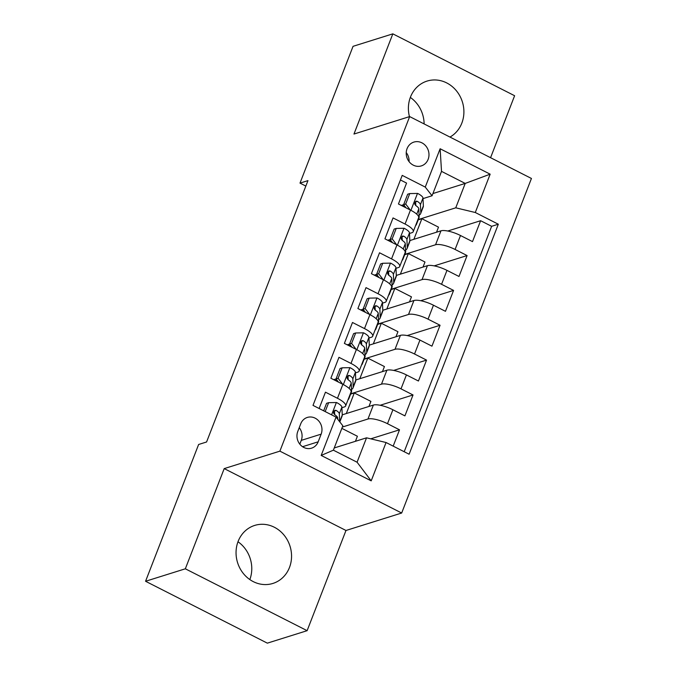<?xml version="1.0" encoding="UTF-8"?>
<svg xmlns="http://www.w3.org/2000/svg" width="677" height="677" viewBox="0 0 677 677"><rect width="100%" height="100%" fill="white"/><g stroke="black" fill="none" stroke-linecap="round" stroke-linejoin="round"><path stroke-width="1.02" d="M449.968 137.067A30.397 27.478 72.6 0 0 461.824 123.138A30.397 27.478 72.6 0 0 456.315 90.676A30.397 27.478 72.6 0 0 427.052 81.088A30.397 27.478 72.6 0 0 410.474 97.048A30.397 27.478 72.6 0 0 409.45 116.647M238.126 541.388A30.397 27.478 72.6 0 0 243.635 573.851A30.397 27.478 72.6 0 0 272.899 583.439A30.397 27.478 72.6 0 0 289.477 567.478A30.397 27.478 72.6 0 0 283.968 535.016A30.397 27.478 72.6 0 0 254.704 525.42A30.397 27.478 72.6 0 0 238.126 541.388M407.072 148.644A12.474 11.272 72.6 0 0 409.331 161.964A12.474 11.272 72.6 0 0 421.339 165.899A12.474 11.272 72.6 0 0 428.135 159.349A12.474 11.272 72.6 0 0 425.875 146.029A12.474 11.272 72.6 0 0 413.875 142.094A12.474 11.272 72.6 0 0 407.072 148.644M490.571 157.699L514.613 95.728L392.829 33.85L353.055 46.324L300.004 183.112L305.835 186.073M401.673 513.022L531.437 178.466L409.661 116.579L279.889 451.144L401.673 513.022L345.981 530.48L224.205 468.602L185.337 568.798L307.121 630.676L345.981 530.48M307.121 630.676L267.339 643.15L145.563 581.272L185.337 568.798M400.437 179.964L406.564 183.078L398.448 203.989L410.465 210.09L405.058 224.036A15.588 4.417 21.2 0 1 413.232 231.669A15.588 4.417 21.2 0 1 411.861 232.719L409.492 233.463M405.058 224.036L393.041 217.926L384.934 238.837L396.95 244.939L391.543 258.885A15.588 4.417 21.2 0 1 399.709 266.518A15.588 4.417 21.2 0 1 398.338 267.567L395.977 268.312M391.543 258.885L379.526 252.775L371.419 273.686L383.427 279.796L378.02 293.733A15.588 4.417 21.2 0 1 386.195 301.367A15.588 4.417 21.2 0 1 384.824 302.416L382.463 303.161M378.02 293.733L366.012 287.632L357.896 308.534L369.913 314.644L364.505 328.582A15.588 4.417 21.2 0 1 372.68 336.215A15.588 4.417 21.2 0 1 371.309 337.264L368.94 338.009M364.505 328.582L352.489 322.48L344.381 343.391L356.398 349.493L350.991 363.431A15.588 4.417 21.2 0 1 359.157 371.064A15.588 4.417 21.2 0 1 357.786 372.122L355.425 372.858M350.991 363.431L338.974 357.329L330.867 378.24L342.875 384.341A15.588 4.417 21.2 0 1 351.05 391.975L345.642 405.912A15.588 4.417 21.2 0 1 344.271 406.97L341.91 407.706M393.176 446.135L399.515 429.81L370.734 438.831M342.24 414.832L373.374 405.066A15.588 4.417 21.2 0 1 392.905 409.763L404.914 415.873L413.029 394.962L380.144 405.269M355.763 379.983L386.889 370.217A15.588 4.417 -158.8 0 1 406.42 374.914L418.437 381.016L426.544 360.105L393.659 370.421M369.278 345.135L400.412 335.369A15.588 4.417 -158.8 0 1 419.943 340.066L431.951 346.167L440.067 325.256L407.173 335.572M382.793 310.278L413.926 300.52A15.588 4.417 -158.8 0 1 433.458 305.217L445.466 311.318L453.582 290.408L420.696 300.723M396.316 275.429L427.441 265.672A15.588 4.417 -158.8 0 1 446.972 270.368L458.989 276.47L467.096 255.559L434.211 265.866M405.574 250.041A29.813 8.446 -158.8 0 0 407.105 248.476L409.678 241.858A29.813 8.446 21.2 0 0 409.839 240.792L409.467 232.88A10.333 2.928 21.2 0 0 404.161 228.276L396.231 228.42L394.158 229.063L390.104 239.523L387.76 240.276M376.598 274.388L374.246 275.124M378.545 319.747A29.813 8.446 -158.8 0 0 380.076 318.173L382.64 311.555A29.813 8.446 21.2 0 0 382.81 310.489L382.429 302.585A10.333 2.928 21.2 0 0 377.123 297.982L369.193 298.117L367.12 298.769L363.067 309.22L360.723 309.973M365.021 354.596A29.813 8.446 -158.8 0 0 366.553 353.03L369.126 346.404A29.813 8.446 21.2 0 0 369.287 345.338L368.914 337.434A10.333 2.928 21.2 0 0 363.608 332.83L355.679 332.966L353.606 333.617L349.552 344.068L347.208 344.821M336.046 378.934L333.693 379.67M145.563 581.272L198.623 444.484L206.578 441.988L307.959 180.615L300.004 183.112M318.182 441.81L321.152 434.143A12.084 10.925 72.6 0 0 318.969 421.246A12.084 10.925 72.6 0 0 307.341 417.43A12.084 10.925 72.6 0 0 300.749 423.777L297.778 431.444A12.084 10.925 72.6 0 0 299.962 444.349A12.084 10.925 72.6 0 0 311.589 448.157A12.084 10.925 72.6 0 0 318.182 441.81L302.56 446.71M432.061 195.771L425.258 187.089L402.214 175.377L313.002 405.388L336.046 417.1L342.841 425.782L333.38 450.18L357.075 462.222L366.536 437.824L386.068 442.521L409.111 454.225L498.323 224.214L475.288 212.51L455.756 207.814L465.217 183.416L441.522 171.374L432.061 195.771L423.015 198.606M425.258 187.089L440.126 148.754L490.156 174.175L475.288 212.51M386.068 442.521L371.199 480.856L321.177 455.435L336.046 417.1M404.812 254.4L435.556 244.761A15.588 4.417 21.2 0 1 455.088 249.458L467.096 255.559M409.83 240.58L440.964 230.823L435.556 244.761M391.298 289.248L422.042 279.609A15.588 4.417 21.2 0 1 441.565 284.306L453.582 290.408M377.774 324.097L408.519 314.458A15.588 4.417 21.2 0 1 428.05 319.155L440.067 325.256M364.26 358.945L395.004 349.307A15.588 4.417 21.2 0 1 414.536 354.003L426.544 360.105M350.745 393.802L381.489 384.164A15.588 4.417 21.2 0 1 401.012 388.852L413.029 394.962M342.359 427.043L367.966 419.012A15.588 4.417 21.2 0 1 387.498 423.7L399.515 429.81M404.203 451.737L491.637 226.313L480.619 220.71L447.725 231.018M440.964 230.823A15.588 4.417 -158.8 0 1 460.495 235.511L472.504 241.621L480.619 220.71M319.129 408.502L325.459 392.178L337.468 398.279A15.588 4.417 21.2 0 1 345.642 405.912M419.097 215.193A29.813 8.446 -158.8 0 0 420.629 213.627L423.193 207.01A29.813 8.446 21.2 0 0 423.362 205.943L422.981 198.031A10.333 2.928 21.2 0 0 417.675 193.427L409.746 193.571L407.672 194.214L403.619 204.674L401.275 205.427M334.243 447.954L366.536 437.824M392.829 33.85L353.969 134.046L409.661 116.579M224.205 468.602L279.889 451.144M424.124 123.933A30.397 27.478 72.6 0 0 410.33 97.429M249.838 579.571A30.397 27.478 72.6 0 0 237.991 541.761M432.925 193.546L465.217 183.416L490.156 174.175M418.327 219.551L455.756 207.814M355.433 441.311L357.397 436.25L341.843 428.355M368.948 406.454L370.911 401.402L354.291 392.956L350.618 394.107M346.302 413.562L354.291 392.956M359.817 378.714L367.806 358.108L364.141 359.259M382.471 371.605L384.426 366.553L367.806 358.108M359.157 371.064L364.565 357.126A15.588 4.417 -158.8 0 0 356.398 349.493M373.332 343.857L381.32 323.259L377.656 324.41M395.986 336.757L397.949 331.705L381.32 323.259M372.68 336.215L378.079 322.277A15.588 4.417 -158.8 0 0 369.913 314.644M386.846 309.008L394.843 288.41L391.171 289.561M409.5 301.908L411.464 296.856L394.843 288.41M386.195 301.367L391.602 287.429A15.588 4.417 -158.8 0 0 383.427 279.796M400.369 274.16L408.358 253.562L404.694 254.704M423.023 267.06L424.978 262.007L408.358 253.562M399.709 266.518L405.117 252.58A15.588 4.417 -158.8 0 0 396.95 244.939M413.884 239.311L421.873 218.705L418.208 219.856M436.538 232.211L438.501 227.15L421.873 218.705M491.637 226.313L498.323 224.214M413.232 231.669L418.631 217.723A15.588 4.417 -158.8 0 0 410.465 210.09M333.38 450.18L321.177 455.435M357.075 462.222L371.199 480.856M440.126 148.754L441.522 171.374M299.809 444.146L301.265 440.38A12.084 10.925 72.6 0 0 299.234 427.678M409.086 161.651A12.474 11.272 72.6 0 0 406.234 152.579M325.18 411.582L328.641 402.671L336.571 402.527A10.333 2.928 21.2 0 1 341.877 407.131L342.257 415.043A29.813 8.446 21.2 0 1 342.088 416.101L339.829 421.932M328.641 402.671L326.568 403.314L323.665 410.812M339.685 421.754A29.813 8.446 -158.8 0 0 339.685 421.661L339.312 413.757A10.333 2.928 -158.8 0 0 336.274 410.465L334.912 410.279L333.6 411.718L333.643 413.258L334.658 414.646A10.333 2.928 21.2 0 1 337.688 417.937L337.755 419.283M336.274 410.465L333.989 411.184A5.264 1.489 21.2 0 1 334.556 412.098L334.683 414.662M348.993 397.264L349.01 397.619A29.813 8.446 21.2 0 1 348.85 398.677A29.813 8.446 21.2 0 1 348.02 399.785M342.156 367.814L340.091 368.466L336.037 378.925L338.102 378.274L342.156 367.814L350.094 367.679A10.333 2.928 21.2 0 1 355.4 372.282L355.772 380.186A29.813 8.446 21.2 0 1 355.611 381.253L353.039 387.879A29.813 8.446 -158.8 0 0 353.199 386.812L352.827 378.9A10.333 2.928 -158.8 0 0 349.797 375.617L348.435 375.43L347.123 376.869L347.166 378.409L348.173 379.797A10.333 2.928 21.2 0 1 351.211 383.089L351.583 390.993A29.813 8.446 21.2 0 1 351.414 392.059L348.85 398.677M337.358 380.652A24.753 7.007 21.2 0 1 334.108 379.89M338.102 378.274L342.672 384.24M338.475 382.107L336.037 378.925M351.507 389.444A29.813 8.446 -158.8 0 0 353.039 387.879M349.797 375.617L347.504 376.336A5.264 1.489 21.2 0 1 348.08 377.25L348.198 379.814M362.517 362.415L362.533 362.762A29.813 8.446 21.2 0 1 362.364 363.828A29.813 8.446 21.2 0 1 361.535 364.937M350.872 345.803A24.753 7.007 21.2 0 1 347.631 345.042M355.679 332.966L351.617 343.425L356.187 349.391M351.989 347.25L349.552 344.068L351.617 343.425M366.553 353.03A29.813 8.446 -158.8 0 0 366.722 351.964L366.35 344.051A10.333 2.928 -158.8 0 0 363.312 340.768L361.95 340.582L360.638 342.02L360.68 343.561L361.687 344.948A10.333 2.928 21.2 0 1 364.725 348.232L365.098 356.144A29.813 8.446 21.2 0 1 364.937 357.211L362.364 363.828M363.312 340.768L361.027 341.487A5.264 1.489 21.2 0 1 361.594 342.401L361.713 344.965M376.031 327.566L376.048 327.913A29.813 8.446 21.2 0 1 375.887 328.98A29.813 8.446 21.2 0 1 375.05 330.088M364.395 310.955A24.753 7.007 21.2 0 1 361.146 310.184M369.193 298.117L365.14 308.577L369.701 314.534M365.504 312.402L363.067 309.22L365.14 308.577M380.076 318.173A29.813 8.446 -158.8 0 0 380.237 317.115L379.865 309.203A10.333 2.928 -158.8 0 0 376.827 305.919L374.542 306.63A5.264 1.489 21.2 0 1 375.109 307.553L375.236 310.117A10.333 2.928 21.2 0 1 378.24 313.383L378.612 321.296A29.813 8.446 21.2 0 1 378.451 322.362L375.887 328.98M376.827 305.919L375.464 305.725L374.153 307.172L374.195 308.712L375.21 310.1M389.546 292.718L389.563 293.065A29.813 8.446 21.2 0 1 389.402 294.131A29.813 8.446 21.2 0 1 388.573 295.24M382.708 263.268L380.643 263.92L376.59 274.371L378.655 273.72L382.708 263.268L390.646 263.125A10.333 2.928 21.2 0 1 395.952 267.737L396.324 275.641A29.813 8.446 21.2 0 1 396.163 276.707L393.591 283.325A29.813 8.446 -158.8 0 0 393.752 282.258L393.379 274.354A10.333 2.928 -158.8 0 0 390.35 271.062L388.987 270.876L387.676 272.323L387.718 273.855L388.725 275.251A10.333 2.928 21.2 0 1 391.763 278.535L392.135 286.447A29.813 8.446 21.2 0 1 391.966 287.505L389.402 294.131M377.91 276.106A24.753 7.007 21.2 0 1 374.66 275.336M378.655 273.72L383.224 279.686M379.027 277.553L376.59 274.371M392.059 284.89A29.813 8.446 -158.8 0 0 393.591 283.325M390.35 271.062L388.056 271.782A5.264 1.489 21.2 0 1 388.632 272.704L388.75 275.268M403.069 257.869L403.086 258.216A29.813 8.446 21.2 0 1 402.917 259.283A29.813 8.446 21.2 0 1 402.087 260.391M391.424 241.249A24.753 7.007 21.2 0 1 388.183 240.487M396.231 228.42L392.169 238.871L396.739 244.837M392.542 242.704L390.104 239.523L392.169 238.871M407.105 248.476A29.813 8.446 -158.8 0 0 407.275 247.41L406.902 239.506A10.333 2.928 -158.8 0 0 403.864 236.214L402.502 236.028L401.19 237.475L401.233 239.006L402.24 240.394A10.333 2.928 21.2 0 1 405.278 243.686L405.65 251.59A29.813 8.446 21.2 0 1 405.489 252.656L402.917 259.283M403.864 236.214L401.579 236.933A5.264 1.489 21.2 0 1 402.146 237.855L402.265 240.411M416.583 223.012L416.6 223.368A29.813 8.446 21.2 0 1 416.44 224.434A29.813 8.446 21.2 0 1 415.602 225.543M404.948 206.4A24.753 7.007 21.2 0 1 401.698 205.639M409.746 193.571L405.692 204.022L410.254 209.988M406.056 207.856L403.619 204.674L405.692 204.022M420.629 213.627A29.813 8.446 -158.8 0 0 420.789 212.561L420.417 204.657A10.333 2.928 -158.8 0 0 417.379 201.365L416.017 201.179L414.705 202.618L414.747 204.158L415.763 205.546A10.333 2.928 21.2 0 1 418.792 208.838L419.165 216.742A29.813 8.446 21.2 0 1 419.004 217.808L416.44 224.434M417.379 201.365L415.094 202.084A5.264 1.489 21.2 0 1 415.661 203.007L415.788 205.563M427.441 265.672L422.042 279.609M413.926 300.52L408.519 314.458M400.412 335.369L395.004 349.307M386.889 370.217L381.489 384.164M373.374 405.066L367.966 419.012M392.905 409.763L387.498 423.7M460.495 235.511L455.088 249.458M446.972 270.368L441.565 284.306M433.458 305.217L428.05 319.155M419.943 340.066L414.536 354.003M406.42 374.914L401.012 388.852M342.875 384.341L337.468 398.279M301.265 440.38L321.152 434.143M336.376 402.527L331.603 414.84M342.257 415.043L339.685 421.661M337.688 417.937L337.358 418.784M341.877 407.131L339.312 413.757M349.891 367.679L343.341 384.578M351.583 390.993L349.01 397.619M355.772 380.186L353.199 386.812M351.211 383.089L349.137 388.412M355.4 372.282L352.827 378.9M363.414 332.83L356.855 349.73M365.098 356.144L362.533 362.762M369.287 345.338L366.722 351.964M364.725 348.232L362.66 353.563M368.914 337.434L366.35 344.051M376.928 297.982L370.37 314.881M378.612 321.296L376.048 327.913M382.81 310.489L380.237 317.115M378.24 313.383L376.175 318.715M382.429 302.585L379.865 309.203M390.443 263.133L383.893 280.033M392.135 286.447L389.563 293.065M396.324 275.641L393.752 282.258M391.763 278.535L389.69 283.866M395.952 267.737L393.379 274.354M403.966 228.284L397.407 245.184M405.65 251.59L403.086 258.216M409.839 240.792L407.275 247.41M405.278 243.686L403.213 249.018M409.467 232.88L406.902 239.506M417.481 193.436L410.922 210.327M419.165 216.742L416.6 223.368M423.362 205.943L420.789 212.561M418.792 208.838L416.727 214.169M422.981 198.031L420.417 204.657"/></g></svg>
